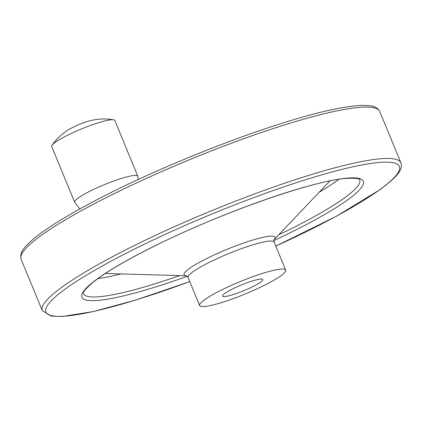 <?xml version="1.0" encoding="UTF-8"?>
<svg xmlns="http://www.w3.org/2000/svg" width="422" height="422" viewBox="0 0 422 422"><rect width="100%" height="100%" fill="white"/><g stroke="black" fill="none" stroke-linecap="round" stroke-linejoin="round"><path stroke-width="0.63" d="M79.827 208.953L74.752 202.354A34.135 4.895 -22.4 0 1 74.652 202.191L51.706 146.513A34.135 4.895 -22.4 0 1 52.064 145.2A34.135 4.895 -22.4 0 1 81.409 128.974A34.135 4.895 -22.4 0 1 113.65 119.822A34.135 4.895 -22.4 0 1 114.821 120.497L137.772 176.174A34.135 4.895 -22.4 0 1 137.82 176.359L138.221 179.54M260.474 282.202A21.722 3.112 -22.4 0 1 238.425 292.799A21.722 3.112 -22.4 0 1 222.573 296.086A21.722 3.112 -22.4 0 1 224.842 293.417A21.722 3.112 -22.4 0 1 246.891 282.819A21.722 3.112 -22.4 0 1 262.737 279.533A21.722 3.112 -22.4 0 1 260.474 282.202M74.652 202.191A34.135 4.895 -22.4 0 1 104.35 184.657A34.135 4.895 -22.4 0 1 137.772 176.174M280.836 275.798A46.547 6.673 -22.4 0 1 233.588 298.502A46.547 6.673 -22.4 0 1 199.622 305.549A46.547 6.673 -22.4 0 1 240.113 281.638A46.547 6.673 -22.4 0 1 285.689 270.069A46.547 6.673 -22.4 0 1 280.836 275.798M186.308 275.74C186.424 275.482 187.015 276.083 188.08 277.544A46.547 6.673 -22.4 0 1 228.571 253.638A46.547 6.673 -22.4 0 1 274.147 242.07L285.689 270.069M186.403 275.772A49.21 7.058 -22.4 0 1 226.841 249.434A49.21 7.058 -22.4 0 1 274.089 239.633M338.966 179.25A149.435 21.427 -22.4 0 1 336.978 180.711A149.435 21.427 -22.4 0 1 319.18 192.242M121.014 273.92A149.435 21.427 -22.4 0 1 97.825 278.641M179.719 275.598A149.435 21.427 -22.4 0 1 83.435 293.649L83.509 292.784C82.828 292.103 85.909 288.685 92.761 282.524C106.592 271.457 129.765 258.042 162.28 242.281C226.551 210.968 312.744 181.012 345.412 178.427C364.603 177.514 358.373 180.6 359.75 179.756A149.435 21.427 -22.4 0 1 344.157 198.14A149.435 21.427 -22.4 0 1 278.71 234.801M187.236 276.315A152.226 21.828 -22.4 0 1 89.279 285.267A152.226 21.828 -22.4 0 1 278.404 195.18A152.226 21.828 -22.4 0 1 347.501 199.975A152.226 21.828 -22.4 0 1 273.883 240.603M189.742 281.574A191.15 27.409 -22.4 0 1 52.782 299.251A191.15 27.409 -22.4 0 1 289.017 185.121A191.15 27.409 -22.4 0 1 379.431 189.932A191.15 27.409 -22.4 0 1 275.809 246.1M21.1 259.219C19.159 251.633 25.768 246.047 31.202 240.893C43.74 229.932 64.835 216.65 94.491 201.051C164.749 163.789 273.704 121.837 331.56 109.81C349.247 105.964 362.213 104.64 370.453 105.838C374.926 106.323 378.012 108.18 379.716 111.403A193.941 27.81 -22.4 0 0 189.81 159.6A193.941 27.81 -22.4 0 0 21.1 259.219L42.284 310.608A193.941 27.81 -22.4 0 1 210.995 210.989A193.941 27.81 -22.4 0 1 400.9 162.797C403.189 169.259 398.067 176.143 380.011 189.642L336.471 216.185L275.819 246.126M52.064 145.205C56.933 138.247 63.332 132.571 71.271 128.177L79.368 124.3L87.713 121.362C96.548 118.814 105.194 118.297 113.65 119.822M188.08 277.544L199.622 305.549M274.136 239.543C273.873 239.438 273.873 240.282 274.147 242.07M274.068 239.675L329.993 180.874M186.45 275.793L105.331 273.472M42.284 310.608L51.463 316.162L62.361 316.489L93.062 311.621L135.341 300.169L189.752 281.601M379.716 111.403L400.9 162.797"/></g></svg>
